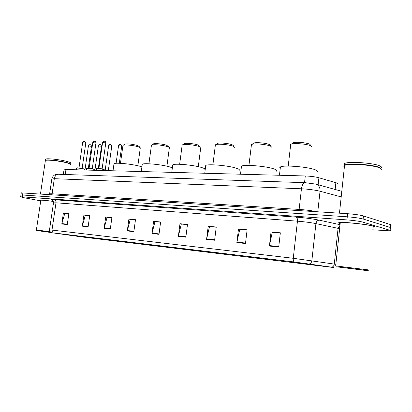 <?xml version="1.0" encoding="UTF-8"?>
<svg xmlns="http://www.w3.org/2000/svg" width="412" height="412" viewBox="0 0 412 412"><rect width="100%" height="100%" fill="white"/><g stroke="black" fill="none" stroke-linecap="round" stroke-linejoin="round"><path stroke-width="0.62" d="M64.004 169.893L65.956 169.512L305.287 175.96C310.602 176.176 315.144 176.774 318.914 177.763L336.795 182.98C337.84 183.397 338.036 183.742 337.382 184.004M390.973 225.235C391.616 225.117 391.529 224.921 390.705 224.648L363.456 215.929C359.923 214.976 354.639 214.235 347.604 213.704L21.275 192.868M372.644 229.808L390.416 230.864C391.06 230.766 390.967 230.586 390.138 230.334L362.817 222.114L363.137 219.019C359.599 218.092 354.315 217.351 347.275 216.805L20.966 194.907L347.275 216.805C354.315 217.351 359.599 218.092 363.137 219.019L390.422 227.491L363.137 219.019L363.456 215.929M390.694 228.047C391.338 227.939 391.246 227.754 390.422 227.491C391.246 227.754 391.338 227.939 390.694 228.047M373.457 226.126C367.998 224.324 342.691 221.723 339.194 222.568C338.061 222.774 338.37 223.124 340.121 223.618L340.121 223.618C338.37 223.124 338.061 222.774 339.194 222.568C342.691 221.723 367.998 224.324 373.457 226.126C374.972 226.59 375.162 226.914 374.034 227.094C375.162 226.914 374.972 226.59 373.457 226.126M53.308 201.401C46.087 200.392 41.674 199.964 40.067 200.124L40.783 200.562L40.067 200.124C41.674 199.964 46.087 200.392 53.308 201.401M332.572 267.3L82.75 237.055L51.268 232.662L294.281 261.996L332.572 267.3M332.829 267.331L294.142 261.975L50.985 232.631L82.9 237.075L333.169 267.481C334.276 267.584 334.163 267.537 332.829 267.331M372.906 227.197L374.034 227.094L372.906 227.197M338.401 227.1L339.792 227.213M362.817 222.114C359.279 221.208 353.99 220.472 346.95 219.9L22.274 196.859L20.667 196.843L23.623 197.667L40.736 200.845M104.107 228.485L105.714 217.011L111.894 217.572L110.287 229.144L104.107 228.485L104.19 228.094L110.339 228.742M82.318 226.167L83.909 215.038L89.723 215.564L88.127 226.785L82.318 226.167L82.395 225.786L88.183 226.399M61.79 223.984L63.366 213.184L68.85 213.679L67.269 224.571L61.79 223.984L61.867 223.613L67.321 224.19M178.35 236.38L179.982 223.726L187.491 224.406L185.853 237.178L178.35 236.38L178.427 235.947L185.91 236.735M206.567 239.382L208.209 226.281L216.254 227.007L214.611 240.237L206.567 239.382L206.649 238.934L214.667 239.779M236.843 242.601L238.481 229.015L247.123 229.798L245.485 243.523L236.843 242.601L236.921 242.132L245.542 243.044M269.402 246.067L271.039 231.961L280.345 232.801L278.713 247.056L269.402 246.067L269.484 245.578L278.769 246.561M127.282 230.952L128.899 219.107L135.481 219.704L133.859 231.652L127.282 230.952L127.365 230.545L133.915 231.235M151.977 233.578L153.604 221.342L160.623 221.975L158.996 234.325L151.977 233.578L152.059 233.156L159.053 233.898M107.331 217.34L111.873 217.711M85.536 215.363L89.708 215.703M64.998 213.504L68.83 213.813M181.537 224.066L187.47 224.561M209.729 226.626L216.233 227.167M238.481 229.015L247.102 229.968M272.466 232.311L280.33 232.976M130.501 219.442L135.46 219.848M155.185 221.677L160.608 222.13M153.604 221.342L155.19 221.635M160.598 222.171L154.963 221.661L152.059 233.156M128.899 219.107L130.506 219.4M135.455 219.89L130.274 219.421L127.365 230.545M271.039 231.961L272.471 232.265M280.32 233.027L272.265 232.296L269.484 245.578M247.097 230.014L239.753 229.345L236.921 242.132M208.209 226.281L209.734 226.579M216.228 227.213L209.517 226.605L206.649 238.934M179.982 223.726L181.543 224.025M187.465 224.607L181.321 224.051L178.427 235.947M63.366 213.184L65.003 213.462M68.825 213.849L64.772 213.478L61.867 223.613M83.909 215.038L85.541 215.327M89.703 215.739L85.305 215.342L82.395 225.786M105.714 217.011L107.336 217.299M111.868 217.752L107.105 217.32L104.19 228.094M337.232 266.888L367.586 270.694C368.755 270.792 368.606 270.725 367.138 270.488L337.232 266.888M368.56 270.066C369.6 270.143 369.389 270.066 367.931 269.829L335.651 265.92M372.932 226.955C373.988 226.785 373.808 226.482 372.381 226.044C367.247 224.36 343.567 221.919 340.271 222.712C339.452 222.856 339.426 223.083 340.199 223.392M381.188 169.677C381.589 169.208 381.208 168.688 380.055 168.117C375.008 165.32 351.596 163.276 345.647 165.058L344.55 165.423C343.618 165.866 343.562 166.381 344.386 166.973M381.033 168.74L379.895 167.931C374.894 165.16 351.73 163.137 345.833 164.908L344.144 165.686M381.327 169.172L380.091 167.751C374.585 164.682 348.346 162.745 344.592 165.063L344.128 165.665M380.755 168.127C381.95 167.566 381.78 166.896 380.255 166.118C374.755 163.018 348.521 161.102 344.762 163.456C343.819 163.919 343.773 164.45 344.617 165.052M363.425 270.04L340.219 267.131L363.425 270.04M310.679 145.23L309.695 144.2C306.641 142.655 295.976 141.713 293.128 142.717C292.18 143.016 291.979 143.397 292.52 143.855M312.208 147.074L311.055 145.869C307.445 144.051 294.745 142.918 291.392 144.097L290.702 144.38L290.594 145.343M316.91 172.067C318.116 171.495 317.667 170.774 315.566 169.909C308.768 166.901 283.657 164.831 280.412 166.942C279.645 167.318 279.594 167.761 280.258 168.276M270.442 145.549L269.252 144.488C266.044 143.041 256.218 142.125 253.72 143.031L252.953 143.633M271.879 147.326L270.478 146.085C266.677 144.38 254.982 143.288 252.046 144.344L251.454 144.597L251.356 145.421M276.236 171.248C277.348 170.686 276.725 169.96 274.361 169.075C267.213 166.252 244.264 164.254 241.494 166.16L241.355 167.303M233.553 145.838L232.162 144.751C228.84 143.397 219.735 142.511 217.531 143.325L216.877 143.829M234.907 147.553L233.274 146.281C229.34 144.679 218.499 143.623 215.909 144.576L215.399 144.797L215.311 145.503M238.975 170.486C240.005 169.94 239.218 169.214 236.612 168.312C229.227 165.65 208.106 163.724 205.732 165.454L205.609 166.427M200.335 147.038L198.023 144.998C194.629 143.716 186.136 142.861 184.179 143.597L183.623 144.02M200.891 147.748C200.994 147.378 200.376 146.95 199.032 146.466C195.01 144.957 184.906 143.932 182.609 144.797L182.166 144.988L182.089 145.59M204.713 169.78C205.66 169.244 204.723 168.518 201.901 167.607C194.361 165.099 174.806 163.24 172.762 164.81L172.654 165.639M169.008 147.311L168.245 146.322L166.5 145.22C163.059 144.009 155.103 143.18 153.357 143.85L152.883 144.205M169.481 147.929C169.559 147.558 168.874 147.125 167.416 146.636C163.337 145.204 153.877 144.221 151.827 145.003L151.374 145.683M172.36 167.859L169.878 166.963C162.24 164.579 144.046 162.792 142.274 164.223L142.181 164.929M139.982 147.553L139.199 146.533L137.299 145.431C132.175 144.102 128.003 143.659 124.785 144.087L124.373 144.391M140.384 148.083C140.446 147.723 139.699 147.29 138.138 146.79C134.029 145.436 125.124 144.483 123.286 145.194L122.894 145.786M141.913 166.886L140.24 166.36C132.561 164.1 115.535 162.374 114.006 163.682L113.923 164.29M50.398 232.255L36.786 230.555L50.743 232.502M70.622 164.512C70.694 164.074 69.298 163.482 66.43 162.74C59.92 161.03 47.72 159.629 45.773 160.356L45.433 160.84M70.504 164.233C70.267 163.801 68.886 163.265 66.363 162.611C59.92 160.922 47.844 159.532 45.917 160.253L45.552 160.438M70.601 164.352C70.936 163.914 69.556 163.296 66.466 162.488C59.534 160.665 46.479 159.259 45.526 160.227L45.423 160.525M70.689 163.307C71.235 162.869 69.885 162.22 66.631 161.365C59.704 159.526 46.644 158.126 45.691 159.109L45.634 159.48M50.439 232.286L39.501 230.911L50.686 232.471M53.328 201.447C46.52 200.49 42.354 200.088 40.829 200.242L40.803 200.397M49.883 231.657L36.369 230.009M335.141 189.469L335.873 182.676M318.146 184.751L318.914 177.763M304.535 182.676L305.287 175.96M65.225 174.492L65.956 169.512M347.604 213.704L346.95 219.9M390.705 224.648L390.138 230.334M22.897 192.744L22.274 196.859M341.203 196.905L320.036 191.24L317.781 211.778M305.235 182.696L315.834 184.107C318.806 185.029 320.206 187.409 320.036 191.24C314.881 189.983 308.686 189.17 301.445 188.789L299.127 209.425C305.946 209.909 311.966 210.681 317.178 211.742M58.679 174.271L305.034 182.691C303.206 183.016 302.006 185.05 301.445 188.789L54.322 178.684L52.087 193.784L299.127 209.425L298.782 210.553M49.6 193.99L51.855 178.808C52.947 175.157 55.507 174.575 55.517 174.606L58.432 174.261C56.264 174.472 54.894 175.945 54.322 178.684L51.814 179.06M49.399 194.454L49.625 193.8L52.087 193.784L51.706 194.603M327.179 266.791L327.21 266.528M53.096 232.862L51.984 230.087L293.272 258.288L335.857 264.308M339.637 228.681L315.916 223.603C310.772 222.583 304.612 221.774 297.443 221.177L56.006 202.792L53.488 202.895M331.799 267.182C333.19 266.77 334.014 265.73 334.276 264.061L338.082 228.305L339.993 225.323M52.391 200.314C50.207 199.707 50.856 199.521 54.348 199.743L296.115 217.119C297.14 217.613 297.582 218.968 297.443 221.177L293.272 258.288C293.128 260.039 293.416 261.27 294.142 261.975M49.507 229.865L51.984 230.087L56.006 202.792C56.125 201.159 55.569 200.144 54.348 199.743M296.115 217.119C305.122 217.835 312.847 218.849 319.295 220.162C317.461 220.281 316.334 221.429 315.916 223.603L311.848 260.708C311.57 262.439 310.736 263.526 309.335 263.953M319.295 220.162L340.06 224.71M70.251 235.412L70.318 234.948M82.75 237.055L82.838 236.457M119.325 163.265L121.71 146.142L118.553 145.683M108.32 170.656L111.755 146.208L108.634 145.745M98.334 168.374L101.476 146.275L98.391 145.812M88.353 168.127L91.479 146.337L88.431 145.874M104.339 170.547L104.421 169.96L103.283 169.389C100.111 168.704 97.819 168.462 96.403 168.662L96.382 168.802M99.647 168.498L101.373 168.745M102.114 168.884L105.781 142.954L102.583 142.475M96.712 168.585C97.253 168.178 99.39 168.353 103.129 169.116M94.477 170.28L94.559 169.708L93.39 169.136C90.249 168.462 87.998 168.225 86.628 168.415L86.608 168.549M89.754 168.25L91.634 168.529M92.278 168.647L95.934 143.062L92.767 142.583M86.942 168.343C87.437 167.947 89.538 168.117 93.241 168.863M84.3 170.007L84.378 169.445L83.178 168.874C80.072 168.214 77.858 167.978 76.539 168.163L76.524 168.287M79.552 168.003L81.566 168.297M82.127 168.405L85.768 143.175L82.637 142.696M76.859 168.091C77.307 167.705 79.367 167.875 83.033 168.611M63.34 174.425L64.04 169.662M21.295 192.749L20.667 196.843M316.395 184.267L341.795 191.317M50.985 232.631C49.507 230.905 49.018 229.973 49.512 229.829L53.514 202.74C52.957 200.716 52.412 199.825 51.871 200.072L52.314 200.263M344.762 163.456L344.592 165.063M344.55 165.423L339.467 213.179M340.271 222.712L335.698 265.797M336.202 266.616L335.548 265.786M280.412 166.942L279.449 175.265M290.702 144.38L288.22 166.077M293.128 142.717L291.392 144.097M241.494 166.16L240.515 174.214M251.454 144.597L248.951 165.413M253.72 143.031L252.046 144.344M205.732 165.454L204.743 173.251M215.399 144.797L212.886 164.815M217.531 143.325L215.909 144.576M200.685 147.98L198.301 166.664M172.762 164.81L171.768 172.365M182.166 144.988L179.653 164.27M184.179 143.597L182.609 144.797M169.306 148.135L166.917 166.201M142.274 164.223L141.28 171.541M151.441 145.173L148.938 163.77M153.357 143.85L151.827 145.003M140.24 148.268L137.855 165.758M114.006 163.682L113.012 170.779M122.956 145.348L120.459 163.317M124.785 144.087L123.286 145.194M45.691 159.109L45.526 160.227M40.484 193.877L45.397 160.371M40.829 200.242L36.38 229.978M36.786 230.555L36.349 229.978M116.096 163.286L118.563 145.606C119.562 144.355 120.268 144.015 120.685 144.581M120.762 144.607L121.72 146.064M105.132 170.568L108.644 145.673C110.03 143.603 109.829 144.916 110.73 144.663M110.802 144.684L111.765 146.136M94.904 170.29L98.401 145.745C99.39 144.53 100.075 144.2 100.456 144.751M100.523 144.767C100.868 144.633 101.192 145.112 101.486 146.203M84.954 170.022L88.436 145.812C89.414 144.617 90.089 144.293 90.465 144.833M90.522 144.849C90.861 144.7 91.186 145.178 91.485 146.275M104.442 169.821L103.155 169.116C95.569 167.761 96.691 168.518 96.403 168.662L96.166 170.326M105.791 142.876C105.524 141.723 105.194 141.228 104.808 141.393M104.736 141.368C104.324 140.796 103.613 141.141 102.593 142.403L98.901 168.415M94.58 169.574L93.266 168.868C85.634 167.519 86.989 168.287 86.628 168.415L86.391 170.063M95.945 142.99C95.666 141.831 95.337 141.342 94.956 141.517M94.889 141.496C94.487 140.935 93.787 141.275 92.777 142.511L89.1 168.184M84.398 169.322L83.059 168.611C75.648 167.298 76.859 168.024 76.539 168.163L76.302 169.79M85.778 143.108C85.382 141.857 85.052 141.368 84.79 141.646M84.728 141.625C84.352 141.074 83.657 141.409 82.647 142.629L78.986 167.942"/></g></svg>
